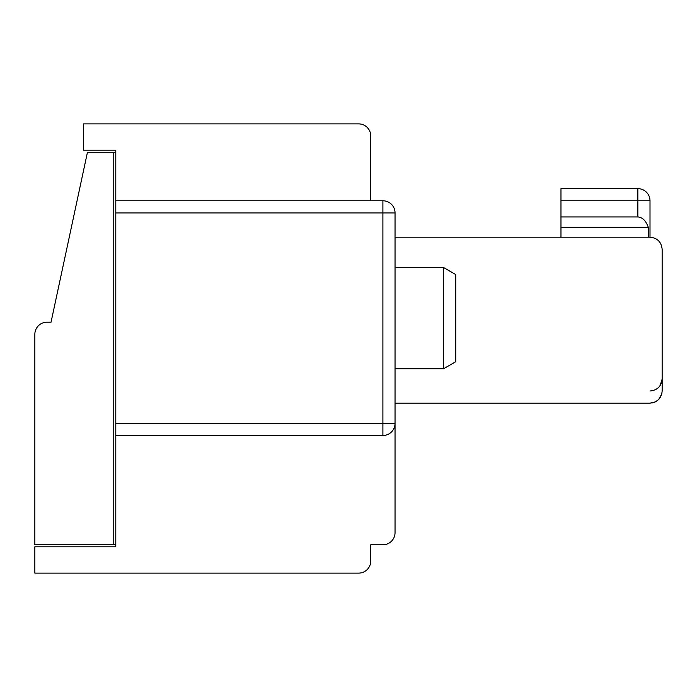 <?xml version="1.0" encoding="UTF-8"?>
<svg xmlns="http://www.w3.org/2000/svg" width="697" height="697" viewBox="0 0 697 697"><rect width="100%" height="100%" fill="white"/><g stroke="black" fill="none" stroke-linecap="round" stroke-linejoin="round"><path stroke-width="1.05" d="M652.218 402.936L654.213 402.387M658.691 399.486L655.337 401.908L650.005 403.136C657.367 402.404 661.418 398.353 662.15 390.991L662.15 249.343C661.418 241.99 657.367 237.938 650.005 237.207L650.005 200.78A12.145 12.145 0 0 0 637.86 188.643A12.145 12.145 0 0 1 650.005 200.78A12.145 12.145 0 0 0 637.86 188.643A12.145 12.145 0 0 1 650.005 200.78A12.145 12.145 0 0 0 637.86 188.643A12.145 12.145 0 0 1 650.005 200.78A12.145 12.145 0 0 0 637.86 188.643A12.145 12.145 0 0 1 650.005 200.78A12.145 12.145 0 0 0 637.86 188.643A12.145 12.145 0 0 1 650.005 200.78A12.145 12.145 0 0 0 637.86 188.643A12.145 12.145 0 0 1 650.005 200.78A12.145 12.145 0 0 0 637.86 188.643A12.145 12.145 0 0 1 650.005 200.78A12.145 12.145 0 0 0 637.86 188.643L637.868 200.78L637.86 188.643L560.972 188.643L560.972 216.967L637.868 216.967L637.868 200.78L560.972 200.78M655.973 401.568L657.471 400.575M370.76 188.643L370.76 136.028A12.145 12.145 0 0 0 358.615 123.883L342.427 123.883M358.615 123.883L83.413 123.883L83.413 150.195L115.789 150.195L115.789 152.216L87.465 152.216L51.038 322.197L46.995 322.197A12.145 12.145 0 0 0 34.85 334.333L34.85 544.784L113.768 544.784L113.768 152.216M370.76 544.784L382.897 544.784L370.76 544.784L370.76 560.972A12.145 12.145 0 0 1 358.615 573.117L34.85 573.117L34.85 546.805L115.789 546.805L115.789 423.375L382.897 423.375L382.897 212.925L115.789 212.925L115.789 423.375M115.789 212.925L115.789 150.195M370.76 200.78L370.76 136.028M115.789 544.784L113.768 544.784M658.726 399.442L660.608 396.924M662.15 390.991L661.81 393.849L658.682 399.486M662.15 249.343C661.418 241.99 657.367 237.938 650.005 237.207L650.005 200.78A12.145 12.145 0 0 0 637.86 188.643M395.042 237.207L650.005 237.207L650.005 200.78L637.868 200.78M648.376 237.207L648.376 227.483C645.945 220.757 642.442 217.246 637.868 216.967M395.042 403.136L650.005 403.136M395.042 212.925A12.145 12.145 0 0 0 382.897 200.78L382.897 212.925L395.042 212.925L395.042 532.639A12.145 12.145 0 0 1 382.897 544.784M115.789 200.78L382.897 200.78M560.972 216.967L560.972 227.483L648.376 227.483M560.972 227.483L560.972 237.207M443.606 267.561L455.751 274.566L455.751 361.726L443.606 368.739L443.606 267.561L395.042 267.561M382.897 435.512A12.145 12.145 0 0 0 395.042 423.375L382.897 423.375L382.897 435.512L115.789 435.512M660.155 385.528L662.15 379.107M650.005 390.991C657.384 390.276 661.427 386.225 662.15 378.854L662.15 378.854C661.427 386.225 657.384 390.276 650.005 390.991M443.606 368.739L395.042 368.739"/></g></svg>
